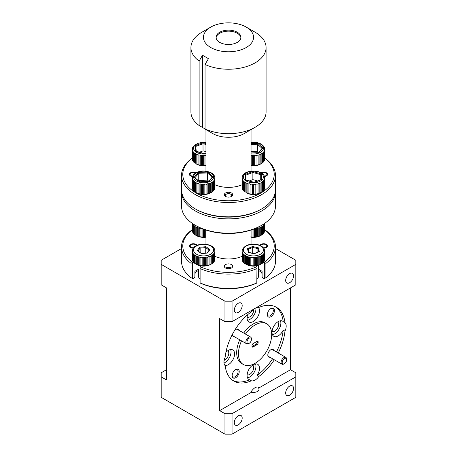 <?xml version="1.0" encoding="UTF-8"?>
<svg xmlns="http://www.w3.org/2000/svg" width="457" height="457" viewBox="0 0 457 457"><rect width="100%" height="100%" fill="white"/><g stroke="black" fill="none" stroke-linecap="round" stroke-linejoin="round"><path stroke-width="0.69" d="M230.654 196.784A3.13 1.805 0 0 0 230.716 196.75A3.13 1.805 0 0 0 230.716 194.196A3.13 1.805 0 0 0 226.284 194.196L225.729 194.516A3.913 2.262 180 0 0 224.655 195.682M230.716 194.196L231.271 194.516A3.913 2.262 180 0 1 232.345 195.682M225.729 194.516L226.284 194.196A3.13 1.805 0 0 0 226.346 196.784M192.534 147.971L192.38 148.462M192.414 148.336L192.317 159.042A11.276 6.507 0 0 0 192.334 159.362A11.276 6.507 0 0 0 192.386 159.682L192.386 149.965A11.276 6.507 180 0 1 192.334 149.645A11.276 6.507 180 0 1 192.317 149.325M192.368 148.913L192.368 148.605M192.591 150.679L192.591 160.396A11.276 6.507 0 0 0 192.888 161.013L192.888 151.296A11.276 6.507 180 0 1 192.591 150.679L192.386 149.965M193.351 151.97L193.351 161.681A11.276 6.507 0 0 0 193.859 162.252L193.859 152.535A11.276 6.507 180 0 1 193.351 151.97L192.888 151.296M194.551 153.135L194.551 162.852A11.276 6.507 0 0 0 195.259 163.349L195.259 153.632A11.276 6.507 180 0 1 194.551 153.135L193.859 152.535M196.15 154.135L196.15 163.852A11.276 6.507 0 0 0 197.018 164.252L197.018 154.535A11.276 6.507 180 0 1 196.15 154.135L195.259 153.632M198.075 154.923L198.075 164.64A11.276 6.507 0 0 0 199.069 164.926L199.069 155.209A11.276 6.507 180 0 1 198.075 154.923L198.104 154.626L197.041 154.238L197.018 154.535M200.24 155.46L200.24 165.177A11.276 6.507 0 0 0 201.314 165.337L201.314 155.62A11.276 6.507 180 0 1 200.24 155.46L200.257 155.163L199.086 154.912L199.069 155.209M202.554 155.723L202.554 165.44A11.276 6.507 0 0 0 203.662 165.468L203.662 155.751A11.276 6.507 180 0 1 202.554 155.723L202.56 155.426L201.32 155.323L201.314 155.62M205.953 155.608A11.276 6.507 180 0 1 204.907 155.706L204.907 165.423A11.276 6.507 0 0 0 205.953 165.325M205.953 165.605A10.02 5.787 180 0 1 196.504 164.074L196.15 163.852M203.662 165.468L204.907 165.434L204.907 155.409L203.656 155.454L203.662 155.751M201.32 155.323L201.32 165.348L202.554 165.44M200.257 165.188L199.086 164.937L199.086 154.912M197.018 164.252L198.075 164.64M195.259 163.349L195.288 153.341M193.859 162.252L194.591 162.875M192.888 161.013L193.391 161.709M192.386 159.682L192.637 160.43M204.907 155.706L204.907 155.409M205.953 151.673L203.045 150.839L202.999 142.75L205.953 143.601M203.045 150.839L199.486 152.204M205.953 153.009L204.13 153.786L196.282 151.53M205.953 144.515L203.045 143.681L195.733 146.434L196.253 151.273L195.739 146.48L195.093 145.783L202.999 142.75M197.041 164.263L197.041 154.238M193.899 162.275L193.899 152.25M192.928 161.035L192.928 151.016M192.431 159.716L192.431 149.69M264.563 148.211L264.683 149.205A11.276 6.507 180 0 1 264.683 149.245A11.276 6.507 180 0 1 264.637 149.845L264.454 150.559A11.276 6.507 180 0 1 264.175 151.176L263.74 151.855A11.276 6.507 180 0 1 263.243 152.427L262.575 153.038A11.276 6.507 180 0 1 261.884 153.535L261.01 154.055A11.276 6.507 180 0 1 260.153 154.46L259.108 154.86A11.276 6.507 180 0 1 258.131 155.157L258.114 154.86L256.965 155.42A11.276 6.507 180 0 1 255.897 155.591L255.891 155.294L254.652 155.414L254.663 155.711A11.276 6.507 180 0 1 254.109 155.74A11.276 6.507 180 0 1 253.555 155.751L253.555 165.468A11.276 6.507 -0 0 0 254.109 165.457A11.276 6.507 -0 0 0 254.663 165.428L255.891 165.32A11.276 6.507 -0 0 0 256.965 165.137L258.131 164.874A11.276 6.507 -0 0 0 259.108 164.577L260.153 164.177A11.276 6.507 -0 0 0 261.01 163.772L260.496 164.074A10.02 5.787 180 0 1 254.029 165.76A10.02 5.787 180 0 1 251.047 165.605M264.043 146.891L264.38 147.588M264.409 160.304L264.637 159.556A11.276 6.507 -0 0 0 264.683 158.962A11.276 6.507 -0 0 0 264.683 158.922L264.683 149.285M263.695 161.595L264.175 160.893A11.276 6.507 -0 0 0 264.454 160.276L264.454 150.559M262.535 162.778L263.243 162.144A11.276 6.507 -0 0 0 263.74 161.572L263.74 151.855M260.976 163.789L261.884 163.252A11.276 6.507 -0 0 0 262.575 162.755L262.575 153.038M255.897 155.591L255.891 155.294M254.663 165.428L254.663 155.711M251.207 155.626L251.207 165.343A11.276 6.507 -0 0 0 252.304 165.44L252.304 155.723A11.276 6.507 180 0 1 251.207 155.626L251.047 155.277M256.965 165.137L256.965 155.42M258.131 155.157L258.131 164.874M259.108 164.577L259.108 154.86M260.153 154.46L260.153 164.177M261.01 163.772L261.01 154.055M261.884 153.535L261.884 163.252M263.243 152.427L263.243 162.144M264.175 151.176L264.175 160.893M264.637 149.845L264.637 159.556M252.304 165.44L253.555 165.468M253.555 155.751L253.555 155.454L252.304 155.426L252.304 155.723M258.565 152.444L257.32 151.358L257.639 143.315L262.884 147.879L258.656 152.787L251.047 153.061M257.32 151.358L251.047 151.587M258.256 152.952L258.656 152.787L258.256 152.952M262.164 148.422L262.884 147.879M264.592 159.59L264.592 149.565M264.135 160.921L264.135 150.896M263.209 162.166L263.209 152.141M261.855 163.275L261.855 153.249M260.13 164.194L260.13 154.169M258.114 164.886L258.114 154.86M252.304 165.451L252.304 155.426M264.632 187.798L264.632 178.647A11.276 6.507 180 0 1 264.466 179.281L264.157 179.984A11.276 6.507 180 0 1 263.769 180.578L263.209 181.229A11.276 6.507 180 0 1 262.615 181.766L261.838 182.332A11.276 6.507 180 0 1 261.061 182.789L260.096 183.251A11.276 6.507 180 0 1 259.17 183.605L259.153 183.308L258.062 183.937A11.276 6.507 180 0 1 257.034 184.171L257.023 183.874L255.823 184.365A11.276 6.507 180 0 1 254.732 184.474L254.732 184.177L253.481 184.222L253.481 184.519A11.276 6.507 180 0 1 252.378 184.491L252.384 184.194L251.144 184.085L251.139 184.382A11.276 6.507 180 0 1 250.065 184.222L250.082 183.925L248.905 183.674L248.894 183.971A11.276 6.507 180 0 1 247.9 183.685L246.843 183.297A11.276 6.507 180 0 1 245.975 182.903L245.083 182.394A11.276 6.507 180 0 1 244.375 181.903L243.684 181.298A11.276 6.507 180 0 1 243.17 180.732L242.713 180.058A11.276 6.507 180 0 1 242.416 179.441L242.21 178.733A11.276 6.507 180 0 1 242.159 178.413A11.276 6.507 180 0 1 242.141 178.093L242.141 187.81A11.276 6.507 0 0 0 242.159 188.13A11.276 6.507 0 0 0 242.21 188.45L242.461 189.192M261.381 192.328L260.496 192.837A10.02 5.787 180 0 1 246.323 192.837L245.975 192.62A11.276 6.507 0 0 0 246.843 193.014L247.9 193.402A11.276 6.507 0 0 0 248.894 193.688L250.065 193.939A11.276 6.507 0 0 0 251.139 194.099L252.378 194.208A11.276 6.507 0 0 0 253.481 194.236L254.732 194.202A11.276 6.507 0 0 0 255.823 194.082L257.034 193.888A11.276 6.507 0 0 0 258.062 193.654L259.17 193.322A11.276 6.507 0 0 0 260.096 192.968L261.061 192.506A11.276 6.507 0 0 0 261.381 192.328A11.276 6.507 0 0 0 261.838 192.049L261.838 182.332M264.637 187.678L264.603 177.133M264.112 189.729L264.466 188.998A11.276 6.507 0 0 0 264.632 188.364L264.632 178.647M263.169 190.969L263.769 190.295A11.276 6.507 0 0 0 264.157 189.695L264.157 179.984M261.804 192.071L262.615 191.483A11.276 6.507 0 0 0 263.209 190.946L263.209 181.229M254.732 184.474L254.732 184.177M251.144 184.085L251.139 184.382M244.375 181.903L244.375 191.62A11.276 6.507 0 0 0 245.083 192.111L245.112 182.103M243.17 180.732L243.17 190.449A11.276 6.507 0 0 0 243.684 191.015L244.415 191.643M242.416 179.441L242.416 189.158A11.276 6.507 0 0 0 242.713 189.775L243.215 190.478M257.034 184.171L257.034 193.888M258.062 193.654L258.062 183.937M259.17 183.605L259.17 193.322M260.096 192.968L260.096 183.251M261.061 182.789L261.061 192.506M262.615 181.766L262.615 191.483M263.769 180.578L263.769 190.295M264.466 179.281L264.466 188.998M242.193 177.682L242.193 177.367M242.21 188.45L242.21 178.733M242.713 189.775L242.713 180.058M243.684 191.015L243.684 181.298M245.083 192.111L245.083 182.394M245.975 182.903L245.975 192.62M246.843 193.014L246.843 183.297M247.9 183.685L247.9 193.402M248.894 193.688L248.894 183.971M250.065 184.222L250.065 193.939M252.378 184.491L252.378 194.208M253.481 194.236L253.481 184.519M255.823 194.082L255.823 184.365M264.569 177.019L264.386 176.362C262.586 169.404 244.495 169.301 242.49 176.236M242.353 176.739L242.204 177.23M242.141 178.093L242.239 177.099M257.531 180.943L252.87 179.607L252.87 172.443L245.563 175.242L246.077 180.041L245.558 175.197L244.912 174.545L252.824 171.518L252.87 172.443L260.719 174.7L260.719 179.727M252.87 179.607L249.305 180.966M246.106 180.298L245.5 180.012L244.912 174.545M261.261 179.755L253.955 182.549L245.5 180.012M252.824 171.518L261.324 173.957L260.719 174.7L261.238 179.527M248.905 193.699L248.905 183.674M246.866 193.031L246.866 183.006M243.724 191.037L243.724 181.012M242.753 189.804L242.753 179.778M242.25 188.478L242.25 178.453M264.426 189.027L264.426 179.001M263.729 190.323L263.729 180.298M262.581 191.506L262.581 181.48M261.033 192.523L261.033 182.497M259.153 193.334L259.153 183.308M257.023 193.899L257.023 183.874M195.305 182.429L195.305 192.14A11.276 6.507 0 0 0 195.619 192.328A11.276 6.507 0 0 0 196.099 192.591L197.081 193.043A11.276 6.507 0 0 0 198.012 193.385L199.138 193.705A11.276 6.507 0 0 0 200.172 193.928L201.383 194.111A11.276 6.507 0 0 0 202.48 194.202L203.731 194.236A11.276 6.507 0 0 0 204.285 194.219A11.276 6.507 0 0 0 204.839 194.196L204.839 184.479A11.276 6.507 180 0 1 204.285 184.508A11.276 6.507 180 0 1 203.731 184.519L203.736 184.217L202.485 184.188L202.48 184.485A11.276 6.507 180 0 1 201.383 184.394L201.394 184.097L200.183 183.914L200.172 184.211A11.276 6.507 180 0 1 199.138 183.988L198.035 183.371L198.012 183.668A11.276 6.507 180 0 1 197.081 183.326L196.099 182.874A11.276 6.507 180 0 1 195.305 182.429L194.511 181.869A11.276 6.507 180 0 1 193.899 181.338L193.317 180.692A11.276 6.507 180 0 1 192.911 180.098L192.574 179.401A11.276 6.507 180 0 1 192.391 178.773L192.317 178.053A11.276 6.507 180 0 1 192.317 178.007A11.276 6.507 180 0 1 192.363 177.413L192.591 176.431C194.019 173.192 197.464 171.375 202.925 170.981C209.963 171.381 213.91 173.414 214.767 177.082M211.185 192.534L211.185 182.817A11.276 6.507 180 0 1 210.329 183.228L210.329 192.94A11.276 6.507 0 0 0 211.185 192.534L210.677 192.837A10.02 5.787 180 0 1 204.21 194.522A10.02 5.787 180 0 1 196.504 192.837L195.619 192.328M193.899 181.338L193.899 191.055A11.276 6.507 0 0 0 194.511 191.586L195.345 192.163M192.911 180.098L192.911 189.815A11.276 6.507 0 0 0 193.317 190.409L193.939 191.077M192.391 178.773L192.391 188.49A11.276 6.507 0 0 0 192.574 189.118L192.957 189.844M192.317 187.684A11.276 6.507 0 0 0 192.317 187.724A11.276 6.507 0 0 0 192.317 187.764L192.437 188.524M193.317 190.409L193.317 180.692M194.511 191.586L194.511 181.869M196.099 192.591L196.099 182.874M197.081 183.326L197.081 193.043M198.035 183.371L198.035 193.397L198.012 183.668M199.138 183.988L199.138 193.705M200.172 193.928L200.172 184.211M201.383 184.394L201.383 194.111M202.48 194.202L202.48 184.485M203.731 184.519L203.731 194.236M206.073 184.36L206.073 194.076A11.276 6.507 0 0 0 207.141 193.905L207.141 184.188A11.276 6.507 180 0 1 206.073 184.36L206.067 184.062L204.827 184.182L204.839 184.479M208.306 183.92L208.306 193.637A11.276 6.507 0 0 0 209.289 193.34L209.289 183.623A11.276 6.507 180 0 1 208.306 183.92L208.289 183.623L207.124 183.891L207.141 184.188M212.059 182.303L212.059 192.02A11.276 6.507 0 0 0 212.751 191.517L212.751 181.8A11.276 6.507 180 0 1 212.059 182.303L211.185 182.817M213.425 181.189L213.425 190.906A11.276 6.507 0 0 0 213.916 190.335L213.916 180.618A11.276 6.507 180 0 1 213.425 181.189L212.751 181.8M214.356 179.944L214.356 189.655A11.276 6.507 0 0 0 214.63 189.038L214.63 179.321A11.276 6.507 180 0 1 214.356 179.944L213.916 180.618M214.784 177.35L214.864 177.967A11.276 6.507 180 0 1 214.864 178.007A11.276 6.507 180 0 1 214.813 178.607L214.813 188.324A11.276 6.507 0 0 0 214.864 187.724A11.276 6.507 0 0 0 214.864 187.684L214.864 178.053M192.317 187.764L192.317 178.053M192.574 189.118L192.574 179.401M214.584 189.072L214.813 188.324M213.876 190.363L214.356 189.655M212.711 191.54L213.425 190.906M211.151 192.551L212.059 192.02M209.289 193.34L210.329 192.94M207.141 193.905L208.306 193.637M204.839 194.196L206.073 194.076L206.067 184.062M210.329 183.228L210.306 182.931L209.289 183.623M214.813 178.607L214.63 179.321M214.819 177.699L214.864 187.724M214.219 175.654L214.556 176.351M208.74 181.212L207.495 180.127L198.744 180.441L198.744 173.277L198.344 172.42L207.815 172.078L207.495 172.963L198.744 173.277L194.922 177.71M198.744 180.441L198.447 180.778M207.495 180.127L207.495 172.963L212.265 177.122M194.836 177.813L194.116 177.327L198.344 172.42M207.815 172.078L213.059 176.648L212.339 177.185M213.059 176.648L208.832 181.555L199.68 182.029L194.116 177.327M208.832 181.555L208.432 181.715L208.832 181.555M192.363 187.804L192.363 177.779M214.767 188.358L214.767 178.333M214.31 189.684L214.31 179.658M213.385 190.929L213.385 180.903M212.031 192.037L212.031 182.012M210.306 192.957L210.306 182.931M208.289 193.648L208.289 183.623M202.485 194.214L202.485 184.188M200.183 193.939L200.183 183.914M196.127 192.608L196.127 182.583M194.545 191.603L194.545 181.578M193.357 190.438L193.357 180.412M192.62 189.147L192.62 179.121M264.3 176.145A3.13 1.805 0 0 0 266.625 173.677A3.13 1.805 0 0 0 265.945 173.089A3.13 1.805 0 0 0 261.53 173.077M195.47 173.077A3.13 1.805 0 0 0 191.055 173.089A3.13 1.805 0 0 0 190.375 175.06A3.13 1.805 0 0 0 192.7 176.145M263.341 247.757A3.13 1.805 0 0 0 265.945 247.237A3.13 1.805 0 0 0 265.945 244.684A3.13 1.805 0 0 0 261.518 244.684L261.004 244.975A3.85 2.222 0 0 0 260.301 245.535M267.551 246.254A3.85 2.222 0 0 0 266.454 244.975L265.945 244.684M196.367 245.695A3.13 1.805 0 0 0 195.482 244.684A3.13 1.805 0 0 0 191.055 244.684L190.546 244.975A3.85 2.222 0 0 0 189.449 246.254M196.699 245.535A3.85 2.222 0 0 0 195.996 244.975L195.482 244.684M181.526 175.391L181.526 189.706A46.974 27.117 -0 0 0 195.282 208.883L196.167 209.397A45.723 26.397 0 0 0 260.827 209.397A45.723 26.397 0 0 0 260.833 209.397L261.718 208.883A46.974 27.117 -0 0 0 275.474 189.706L275.474 175.391A46.974 27.117 180 0 1 261.718 194.568A46.974 27.117 180 0 1 210.523 200.446A46.974 27.117 180 0 1 181.526 175.391A46.974 27.117 180 0 1 192.317 158.093M192.317 158.231A45.723 26.397 -0 0 0 198.298 194.185A45.723 26.397 -0 0 0 260.827 193.031A45.723 26.397 -0 0 0 264.683 158.231M264.683 158.093A46.974 27.117 180 0 1 275.474 175.391M225.535 192.991A4.199 2.422 -0 0 0 224.301 194.705A4.199 2.422 -0 0 0 226.895 196.944A4.199 2.422 -0 0 0 231.465 196.419A4.199 2.422 -0 0 0 232.699 194.705A4.199 2.422 -0 0 0 230.105 192.466A4.199 2.422 -0 0 0 225.535 192.991M264.449 176.551A3.85 2.222 -0 0 0 266.454 175.939A3.85 2.222 -0 0 0 267.585 174.368A3.85 2.222 -0 0 0 265.22 172.318A3.85 2.222 -0 0 0 261.033 172.78M195.967 172.78A3.85 2.222 -0 0 0 190.546 172.792A3.85 2.222 -0 0 0 189.415 174.368A3.85 2.222 -0 0 0 192.551 176.551M201.925 32.201L210.786 27.089A25.055 14.464 -0 0 0 210.786 47.539A25.055 14.464 -0 0 0 246.214 47.539A25.055 14.464 -0 0 0 246.214 27.089A25.055 14.464 -0 0 0 210.786 27.089L201.925 32.201A37.577 21.696 180 0 0 190.923 47.539L190.923 111.976A37.577 21.696 180 0 0 199.126 125.509L208.438 130.856L205.062 128.937L205.062 64.5L208.438 58.679L202.502 55.251L199.126 61.072A37.577 21.696 180 0 1 190.923 47.539M246.214 27.089L255.075 32.201A37.577 21.696 180 0 1 266.077 47.539A37.577 21.696 180 0 1 255.075 62.883A37.577 21.696 180 0 1 205.062 64.5M205.473 129.365L212.556 133.455A22.547 13.019 180 0 0 244.444 133.455L255.075 127.32A37.577 21.696 180 0 1 205.062 128.937M266.077 47.539L266.077 111.976A37.577 21.696 180 0 1 255.075 127.32L244.444 133.455M199.126 61.072L199.126 125.509M240.896 37.828A12.425 7.175 0 0 0 232.842 31.613A12.425 7.175 0 0 0 219.714 33.264A12.425 7.175 0 0 0 216.104 37.828M237.286 42.387A12.425 7.175 180 0 1 223.741 43.941A12.425 7.175 180 0 1 216.075 37.314A12.425 7.175 180 0 1 219.714 32.241A12.425 7.175 180 0 1 233.259 30.688A12.425 7.175 180 0 1 240.925 37.314A12.425 7.175 180 0 1 237.286 42.387M264.426 229.62L265.985 230.636A46.974 27.117 180 0 1 275.474 246.986A46.974 27.117 180 0 1 265.917 263.381L265.917 277.696L264.34 278.713L262.107 277.428L262.09 271.287L258.433 269.173L258.433 265.351L258.422 276.708A5.01 2.891 180 0 1 256.983 278.736M258.422 270.51A8.769 5.061 180 0 1 262.09 273.943M194.911 273.943A8.769 5.061 180 0 1 197.39 271.081A8.769 5.061 180 0 1 198.578 270.51M181.526 191.751L181.526 206.073A46.974 27.117 0 0 0 195.282 225.25L196.167 225.758A45.723 26.397 180 0 0 260.827 225.758A45.723 26.397 180 0 1 260.827 225.758L261.718 225.25A46.974 27.117 0 0 0 275.474 206.073L275.474 191.751A46.974 27.117 180 0 1 261.718 210.928A46.974 27.117 180 0 1 210.523 216.807A46.974 27.117 180 0 1 181.526 191.751A46.974 27.117 180 0 1 181.56 190.729M275.44 190.729A46.974 27.117 180 0 1 275.474 191.751M225.535 264.586A4.199 2.422 0 0 0 224.301 266.3A4.199 2.422 0 0 0 226.895 268.539A4.199 2.422 0 0 0 231.465 268.013A4.199 2.422 0 0 0 232.699 266.3A4.199 2.422 0 0 0 230.105 264.06A4.199 2.422 0 0 0 225.535 264.586M263.683 248.185A3.85 2.222 0 0 0 266.454 247.534A3.85 2.222 0 0 0 267.585 245.957A3.85 2.222 0 0 0 265.203 243.907A3.85 2.222 0 0 0 261.004 244.386A3.85 2.222 0 0 0 260.004 245.398M196.996 245.398A3.85 2.222 0 0 0 194.276 243.815A3.85 2.222 0 0 0 190.546 244.386A3.85 2.222 0 0 0 189.415 245.957A3.85 2.222 0 0 0 193.317 248.185M273.863 350.473A4.381 2.531 120 0 0 270.915 349.714A4.381 2.531 120 0 0 267.813 355.083A4.381 2.531 120 0 0 269.944 357.254M267.819 354.883A3.913 2.262 120 0 0 268.625 356.494L281.912 364.16A3.913 2.262 -60 0 1 281.101 362.372A3.913 2.262 -60 0 1 282.809 358.431A3.913 2.262 -60 0 1 285.825 357.385A3.913 2.262 -60 0 1 286.636 359.173L286.636 359.813A3.13 1.811 120 0 0 284.425 358.534A3.13 1.811 120 0 0 282.209 362.372A3.13 1.811 120 0 0 284.425 363.646A3.13 1.811 120 0 0 286.636 359.813M232.676 333.827A4.381 2.531 120 0 0 232.584 334.741A4.381 2.531 120 0 0 234.715 336.912M232.59 334.541A3.913 2.262 120 0 0 233.396 336.152L246.683 343.824A3.913 2.262 -60 0 1 245.872 342.03A3.913 2.262 -60 0 1 247.58 338.089A3.913 2.262 -60 0 1 250.596 337.043A3.913 2.262 -60 0 1 251.407 338.831L251.407 339.471A3.13 1.811 120 0 0 249.191 338.197A3.13 1.811 120 0 0 246.98 342.03A3.13 1.811 120 0 0 249.191 343.31A3.13 1.811 120 0 0 251.407 339.471M232.145 375.677A5.01 2.891 120 0 0 235.686 377.728A5.01 2.891 120 0 0 239.228 371.587A5.01 2.891 120 0 0 235.686 369.542A5.01 2.891 120 0 0 232.145 375.677M232.156 375.323A4.199 2.422 120 0 0 233.013 376.934A4.199 2.422 120 0 0 236.246 375.814A4.199 2.422 120 0 0 238.08 371.587A4.199 2.422 120 0 0 237.206 369.667A4.199 2.422 120 0 0 235.384 369.73M267.374 314.656A5.01 2.891 120 0 0 270.915 316.707A5.01 2.891 120 0 0 274.457 310.566A5.01 2.891 120 0 0 270.915 308.521A5.01 2.891 120 0 0 267.374 314.656M267.385 314.302A4.199 2.422 120 0 0 268.242 315.913A4.199 2.422 120 0 0 271.475 314.793A4.199 2.422 120 0 0 273.309 310.566A4.199 2.422 120 0 0 272.441 308.646A4.199 2.422 120 0 0 270.613 308.709M241.536 340.853A23.484 13.561 120 0 0 238.463 353.735A23.484 13.561 120 0 0 243.33 364.486A23.484 13.561 120 0 0 261.427 358.197A23.484 13.561 120 0 0 271.681 334.558A23.484 13.561 120 0 0 266.814 323.807L265.043 322.785A23.484 13.561 120 0 0 243.678 333.05M239.765 339.825A23.484 13.561 120 0 0 236.692 352.713A23.484 13.561 120 0 0 241.559 363.464L243.33 364.486M266.814 323.807A23.484 13.561 120 0 0 245.449 334.073M234.304 422.616A5.575 3.216 120 0 0 235.458 425.17A5.575 3.216 120 0 0 239.754 423.679A5.575 3.216 120 0 0 242.187 418.069A5.575 3.216 120 0 0 241.028 415.516A5.575 3.216 120 0 0 236.737 417.007A5.575 3.216 120 0 0 234.304 422.616M285.676 392.957A5.575 3.216 120 0 0 286.83 395.511A5.575 3.216 120 0 0 291.126 394.014A5.575 3.216 120 0 0 293.56 388.404A5.575 3.216 120 0 0 292.406 385.857A5.575 3.216 120 0 0 288.11 387.347A5.575 3.216 120 0 0 285.676 392.957M276.462 351.976A42.587 24.587 120 0 0 283.186 330.143L284.962 331.165A8.769 5.061 120 0 0 286.185 326.184A8.769 5.061 120 0 0 284.962 322.619A42.587 24.587 120 0 0 276.365 307.264A42.587 24.587 120 0 0 258.771 307.498A8.769 5.061 120 0 0 256.24 307.675M283.186 330.143A8.769 5.061 -60 0 1 273.829 336.335A8.769 5.061 -60 0 1 272.012 332.319A8.769 5.061 -60 0 1 275.839 323.499A8.769 5.061 -60 0 1 282.597 321.145A8.769 5.061 -60 0 1 283.186 321.597A42.587 24.587 120 0 0 275.462 306.784M272.429 334.667A8.769 5.061 120 0 0 280.872 323.116A8.769 5.061 120 0 0 280.449 320.774M258.479 307.43A8.769 5.061 -60 0 1 259.502 310.777A8.769 5.061 -60 0 1 255.674 319.603A8.769 5.061 -60 0 1 248.916 321.951A8.769 5.061 -60 0 1 247.1 317.935A8.769 5.061 -60 0 1 247.625 314.753M247.517 320.283A8.769 5.061 120 0 0 255.96 308.732A8.769 5.061 120 0 0 255.909 307.864M225.889 352.393A8.769 5.061 -60 0 1 232.773 349.913A8.769 5.061 -60 0 1 234.59 353.924A8.769 5.061 -60 0 1 231.333 362.11A8.769 5.061 -60 0 1 224.981 365.457M253.909 309.023A8.769 5.061 120 0 0 251.373 311.771A42.587 24.587 120 0 0 225.187 357.128A8.769 5.061 120 0 0 223.959 362.11A8.769 5.061 120 0 0 225.187 365.674A42.587 24.587 120 0 0 233.778 381.029A42.587 24.587 120 0 0 251.373 380.795A8.769 5.061 120 0 0 258.771 376.522L257 375.5A42.587 24.587 120 0 0 272.549 358.756M224.016 363.035A8.769 5.061 120 0 0 231.048 351.879A8.769 5.061 120 0 0 230.631 349.536M232.91 380.487A42.587 24.587 120 0 0 249.602 379.773A8.769 5.061 -60 0 1 248.916 379.481A8.769 5.061 -60 0 1 247.1 375.471A8.769 5.061 -60 0 1 250.927 366.645A8.769 5.061 -60 0 1 257.685 364.298A8.769 5.061 -60 0 1 259.502 368.308A8.769 5.061 -60 0 1 257 375.5M249.602 379.773L251.373 380.795M247.517 377.813A8.769 5.061 120 0 0 255.96 366.263A8.769 5.061 120 0 0 255.537 363.921M247.128 317.221A5.575 3.216 120 0 0 251.367 315.536A5.575 3.216 120 0 0 253.698 310.035A5.575 3.216 120 0 0 253.635 309.246M272.041 331.605A5.575 3.216 120 0 0 276.279 329.92A5.575 3.216 120 0 0 278.61 324.419A5.575 3.216 120 0 0 277.605 321.962M247.128 374.751A5.575 3.216 120 0 0 251.367 373.072A5.575 3.216 120 0 0 253.698 367.565A5.575 3.216 120 0 0 252.698 365.114M224.13 360.35A5.575 3.216 120 0 0 228.786 353.187A5.575 3.216 120 0 0 227.786 350.73M249.191 343.31L248.642 343.63A3.913 2.262 -60 0 1 246.683 343.824M284.425 363.646L283.871 363.966A3.913 2.262 -60 0 1 281.912 364.16M264.34 223.587L264.026 224.564A11.276 6.507 180 0 1 263.826 224.861A11.276 6.507 180 0 1 263.603 225.152L263.603 233.333A11.276 6.507 0 0 0 263.826 233.041A11.276 6.507 0 0 0 264.026 232.744L264.026 224.564M264.54 231.459L264.683 230.699A11.276 6.507 0 0 0 264.683 230.557A11.276 6.507 0 0 0 264.683 230.408M263.986 232.773L264.386 232.053A11.276 6.507 0 0 0 264.586 231.425L264.586 223.433M195.042 226.615L195.042 234.801A11.276 6.507 0 0 0 195.619 235.155A11.276 6.507 0 0 0 195.807 235.264L196.756 235.732A11.276 6.507 0 0 0 197.67 236.092L198.772 236.44A11.276 6.507 0 0 0 199.281 236.572A11.276 6.507 0 0 0 199.795 236.686L199.795 228.5A11.276 6.507 180 0 1 199.281 228.386A11.276 6.507 180 0 1 198.772 228.26L198.795 227.963L197.692 227.62L197.67 227.912A11.276 6.507 180 0 1 196.756 227.552L195.807 227.083A11.276 6.507 180 0 1 195.042 226.615L194.282 226.044A11.276 6.507 180 0 1 193.699 225.501L193.162 224.844A11.276 6.507 180 0 1 192.791 224.244L192.54 223.262M205.953 237.2A10.02 5.787 180 0 1 199.755 236.926A10.02 5.787 180 0 1 196.504 235.669L195.619 235.155M193.699 225.501L193.699 233.681A11.276 6.507 0 0 0 194.282 234.224L195.076 234.818M192.791 224.244L192.791 232.424A11.276 6.507 0 0 0 193.162 233.03L193.739 233.704M192.351 223.393L192.351 231.088A11.276 6.507 0 0 0 192.5 231.722L192.837 232.459M192.317 223.37L192.363 230.402M192.66 249.379L193.014 248.682M192.46 250.002L192.363 250.722M213.145 262.764L213.779 262.101A11.276 6.507 0 0 0 214.007 261.81A11.276 6.507 0 0 0 214.207 261.513L214.207 253.327A11.276 6.507 180 0 1 214.007 253.624A11.276 6.507 180 0 1 213.779 253.921L213.185 254.555A11.276 6.507 180 0 1 212.556 255.08L211.745 255.629A11.276 6.507 180 0 1 210.94 256.074L209.946 256.514A11.276 6.507 180 0 1 209.003 256.845L208.986 256.548L207.855 256.863L207.872 257.16A11.276 6.507 180 0 1 206.827 257.371L206.821 257.074L205.599 257.245L205.61 257.542A11.276 6.507 180 0 1 204.513 257.622L204.513 257.325L203.262 257.348L203.262 257.645A11.276 6.507 180 0 1 202.16 257.594L202.165 257.297L200.931 257.165L200.926 257.462A11.276 6.507 180 0 1 199.863 257.28L198.721 256.708L198.704 257.005A11.276 6.507 180 0 1 197.732 256.697L196.727 255.994L196.699 256.291A11.276 6.507 180 0 1 195.859 255.874L194.996 255.349A11.276 6.507 180 0 1 194.322 254.846L193.665 254.229A11.276 6.507 180 0 1 193.191 253.652L192.768 252.967A11.276 6.507 180 0 1 192.511 252.35L192.346 251.63A11.276 6.507 180 0 1 192.317 251.139A11.276 6.507 180 0 1 192.317 250.99M211.562 263.923L210.677 264.432A10.02 5.787 180 0 1 201.28 265.974A10.02 5.787 180 0 1 196.504 264.432L195.859 264.055A11.276 6.507 0 0 0 196.699 264.472L197.732 264.883A11.276 6.507 0 0 0 198.704 265.186L199.863 265.466A11.276 6.507 0 0 0 200.926 265.643L202.165 265.785A11.276 6.507 0 0 0 203.262 265.825L204.513 265.808A11.276 6.507 0 0 0 205.61 265.723L206.827 265.551A11.276 6.507 0 0 0 207.872 265.34L208.986 265.043A11.276 6.507 0 0 0 209.946 264.694L210.94 264.255A11.276 6.507 0 0 0 211.562 263.923A11.276 6.507 0 0 0 211.745 263.815L211.745 255.629M211.711 263.832L212.556 263.261A11.276 6.507 0 0 0 213.185 262.735L213.185 254.555M209.003 256.845L209.003 265.031L208.986 256.548M203.262 265.825L203.262 257.645M202.165 265.785L202.16 257.594M194.322 254.846L194.322 263.026A11.276 6.507 0 0 0 194.996 263.535L195.893 264.077M193.191 253.652L193.191 261.832A11.276 6.507 0 0 0 193.665 262.409L194.356 263.049M192.511 252.35L192.511 260.53A11.276 6.507 0 0 0 192.768 261.153L193.231 261.861M192.317 259.17A11.276 6.507 0 0 0 192.317 259.319A11.276 6.507 0 0 0 192.346 259.81L192.557 260.564M200.097 278.781A5.01 2.891 180 0 1 198.578 276.708L198.567 269.173A5.575 3.216 0 0 0 198.567 269.173L194.911 271.287L194.893 277.428L192.665 278.719L191.015 277.645L191.015 263.329A46.974 27.117 180 0 1 181.526 246.986A46.974 27.117 180 0 1 191.083 230.585L192.66 229.568M249.631 256.971L249.619 257.268A11.276 6.507 180 0 1 249.099 257.154A11.276 6.507 180 0 1 248.597 257.023L248.597 265.203A11.276 6.507 0 0 0 249.099 265.334A11.276 6.507 0 0 0 249.619 265.448L250.819 265.654A11.276 6.507 0 0 0 251.91 265.768L253.161 265.837A11.276 6.507 0 0 0 254.263 265.808L255.509 265.717A11.276 6.507 0 0 0 256.583 265.568L257.765 265.323A11.276 6.507 0 0 0 258.765 265.049L259.833 264.672A11.276 6.507 0 0 0 260.707 264.283L261.615 263.78A11.276 6.507 0 0 0 262.335 263.295L262.335 255.115A11.276 6.507 180 0 1 261.615 255.6L260.707 256.097A11.276 6.507 180 0 1 259.833 256.486L259.805 256.194L258.742 256.571L258.765 256.868A11.276 6.507 180 0 1 257.765 257.142L257.748 256.845L256.566 257.085L256.583 257.382A11.276 6.507 180 0 1 255.509 257.531L255.503 257.234L254.258 257.331L254.263 257.628A11.276 6.507 180 0 1 253.155 257.645L253.161 257.348L251.91 257.291L251.91 257.588A11.276 6.507 180 0 1 250.819 257.474L249.631 256.971L249.631 265.46M264.603 250.333L264.683 251.327A11.276 6.507 180 0 1 264.592 251.961L264.369 252.675A11.276 6.507 180 0 1 264.055 253.287L263.575 253.955A11.276 6.507 180 0 1 263.043 254.52L262.335 255.115M264.323 260.89L264.592 260.147A11.276 6.507 0 0 0 264.683 259.507L264.683 251.327M263.529 262.164L264.055 261.473A11.276 6.507 0 0 0 264.369 260.856L264.369 252.675M262.301 263.318L263.043 262.701A11.276 6.507 0 0 0 263.575 262.141L263.575 253.955M256.811 268.625A46.974 27.117 180 0 1 200.097 268.585L200.097 282.906A46.974 27.117 0 0 0 256.811 282.946L256.983 266.808L255.72 265.974A10.02 5.787 180 0 0 260.496 264.432L261.587 263.803L261.587 255.309M256.583 265.568L256.583 257.382M253.161 265.837L253.155 257.645M251.91 257.291L251.91 257.588M255.72 265.974A10.02 5.787 180 0 1 249.579 265.688A10.02 5.787 180 0 1 246.323 264.432L245.438 263.923A11.276 6.507 0 0 0 245.626 264.026L245.626 255.846A11.276 6.507 180 0 1 244.866 255.383L244.866 263.563A11.276 6.507 0 0 0 245.438 263.923M231.173 268.168A3.13 1.805 -0 0 0 230.716 267.836L231.236 268.139L230.716 267.836A3.13 1.805 -0 0 0 226.284 267.836A3.13 1.805 -0 0 0 225.827 268.168M234.304 310.114A5.575 3.216 120 0 0 235.458 312.662A5.575 3.216 120 0 0 239.754 311.171A5.575 3.216 120 0 0 242.187 305.562A5.575 3.216 120 0 0 241.028 303.008A5.575 3.216 120 0 0 236.737 304.505A5.575 3.216 120 0 0 234.304 310.114M285.676 280.455A5.575 3.216 120 0 0 286.83 283.003A5.575 3.216 120 0 0 291.126 281.512A5.575 3.216 120 0 0 293.56 275.902A5.575 3.216 120 0 0 292.406 273.349A5.575 3.216 120 0 0 288.11 274.846A5.575 3.216 120 0 0 285.676 280.455M232.042 321.642L295.816 284.825L295.816 264.369L232.042 301.192L232.042 321.642L224.958 321.642L219.64 318.575L219.64 410.626L224.958 413.694L232.042 413.694L232.042 434.15L295.816 397.333L295.816 376.876L232.042 413.694M181.526 248.534L161.184 260.279L161.184 284.825L166.497 287.893L166.497 379.944L161.184 376.876L161.184 397.333L224.958 434.15L224.958 413.694M256.983 266.808L256.897 283.014A45.723 26.397 180 0 1 200.103 283.014L200.097 282.906M161.184 264.369L224.958 301.192L232.042 301.192M295.816 264.369L295.816 260.279L275.474 248.534M264.592 251.961L264.592 260.147M264.649 250.602L264.649 251.093M242.187 259.165L242.141 250.95M242.176 251.67L242.176 259.856A11.276 6.507 0 0 0 242.319 260.49L242.319 252.304A11.276 6.507 180 0 1 242.176 251.67L242.187 251.533M242.616 253.007L242.616 261.193A11.276 6.507 0 0 0 242.981 261.792L242.981 253.612A11.276 6.507 180 0 1 242.616 253.007L242.319 252.304M243.524 254.263L243.524 262.444A11.276 6.507 0 0 0 244.101 262.992L244.101 254.812A11.276 6.507 180 0 1 243.524 254.263L242.981 253.612M246.58 256.314L246.58 264.5A11.276 6.507 0 0 0 247.494 264.86L247.494 256.68A11.276 6.507 180 0 1 246.58 256.314L245.626 255.846M249.619 265.448L249.619 257.268M250.819 257.474L250.819 265.654M254.263 265.808L254.263 257.628M255.509 257.531L255.509 265.717M257.765 257.142L257.765 265.323M258.765 265.049L258.765 256.868M259.833 256.486L259.833 264.672M260.707 264.283L260.707 256.097M261.615 255.6L261.615 263.78M263.043 254.52L263.043 262.701M264.055 253.287L264.055 261.473M247.494 264.86L248.597 265.203M245.626 264.026L246.58 264.5M244.101 262.992L244.901 263.586M242.981 261.792L243.564 262.472M242.319 260.49L242.656 261.221M242.273 250.042L242.461 249.431C245.061 245.021 250.088 243.398 257.537 244.575C261.044 245.478 263.306 247.054 264.317 249.316M244.866 255.383L244.101 254.812M248.597 257.023L247.517 256.383L247.494 256.68M252.67 253.252L252.67 247.391L248.202 249.373M257.891 251.973L257.891 248.637L258.468 247.871L259.302 251.521L254.246 253.761L248.928 252.612M258.633 251.876L259.302 251.521M248.357 252.355L247.523 248.711L248.191 249.379L248.871 252.344M248.882 252.35L248.191 249.379M247.523 248.711L252.578 246.466L252.67 247.391L257.891 248.637L258.582 251.664M264.009 261.495L264.009 253.007M263.009 262.724L263.009 254.229M259.805 264.683L259.805 256.194M257.748 265.334L257.748 256.845M255.503 265.728L255.503 257.234M247.517 264.871L247.517 256.383M245.66 264.043L245.66 255.554M244.141 263.015L244.141 254.52M243.027 261.821L243.027 253.327M242.364 260.519L242.364 252.03M264.552 260.176L264.552 251.687M204.513 257.622L204.513 265.808M205.61 265.723L205.61 257.542M206.827 257.371L206.827 265.551M207.872 265.34L207.872 257.16M209.946 264.694L209.946 256.514M210.94 256.074L210.94 264.255M212.556 255.08L212.556 263.261M213.779 253.921L213.779 262.101M214.562 252.635L214.562 260.816A11.276 6.507 0 0 0 214.761 260.187L214.761 252.007A11.276 6.507 180 0 1 214.562 252.635L214.207 253.327M214.664 249.928L214.83 250.647A11.276 6.507 180 0 1 214.864 251.139A11.276 6.507 180 0 1 214.859 251.287L214.859 259.467A11.276 6.507 0 0 0 214.864 259.319A11.276 6.507 0 0 0 214.859 259.17M192.346 259.81L192.346 251.63M192.768 261.153L192.768 252.967M193.665 262.409L193.665 254.229M194.996 263.535L194.996 255.349M195.859 255.874L195.859 264.055M196.699 264.472L196.699 256.291M197.732 256.697L197.732 264.883M198.704 265.186L198.704 257.005M200.926 265.643L200.926 257.462M199.863 257.28L199.863 265.466M214.716 260.222L214.859 259.467M214.162 261.541L214.562 260.816M214.859 251.287L214.761 252.007M213.945 248.362L214.362 249.042M200.149 252.487L200.149 248.037L198.075 250.927M205.747 253.047L205.747 247.614L200.149 248.037L199.709 247.197L206.027 246.717L205.747 247.614L209.129 250.156M197.99 251.053L197.27 250.596L199.709 247.197M206.027 246.717L209.906 249.631L207.472 253.035L201.428 253.641L197.27 250.596M209.906 249.631L209.192 250.202M198.721 265.197L198.721 256.708M196.727 264.489L196.727 255.994M195.03 263.552L195.03 255.063M193.705 262.432L193.705 253.943M192.814 261.181L192.814 252.687M192.391 259.844L192.391 251.356M214.813 259.502L214.813 251.013M214.516 260.844L214.516 252.355M213.739 262.124L213.739 253.635M212.522 263.283L212.522 254.795M210.911 264.272L210.911 255.777M206.821 265.563L206.821 257.074M204.513 265.82L204.513 257.325M200.931 265.654L200.931 257.165M192.5 231.722L192.5 223.542A11.276 6.507 180 0 1 192.477 223.479M193.162 233.03L193.162 224.844M194.282 234.224L194.282 226.044M195.807 235.264L195.807 227.083M196.756 227.552L196.756 235.732M197.692 227.62L197.692 236.109L197.67 227.912M198.772 228.26L198.772 236.44M200.994 228.706L200.994 236.892A11.276 6.507 0 0 0 202.085 237.006L202.085 228.826A11.276 6.507 180 0 1 200.994 228.706L201.011 228.409L199.806 228.203L199.795 228.5M203.336 229.134L203.336 237.063A11.276 6.507 0 0 0 204.439 237.046L204.439 229.54M204.439 237.046L205.684 236.949L205.679 229.968L205.684 236.949A11.276 6.507 0 0 0 205.953 236.92M203.336 237.074L202.091 237.017L202.091 228.643M199.806 228.203L199.806 236.697L200.994 236.892M195.836 235.281L195.836 226.792M194.316 234.247L194.316 225.758M193.202 233.053L193.202 224.564M192.54 231.756L192.54 223.524M251.978 229.745L251.978 237.012A11.276 6.507 0 0 0 253.087 237.063L253.087 229.351M253.087 237.063L254.338 237.052L254.338 228.871L254.338 237.04A11.276 6.507 0 0 0 255.434 236.96L255.434 228.774A11.276 6.507 180 0 1 254.378 228.86M256.651 228.609L256.651 236.789A11.276 6.507 0 0 0 257.697 236.577L257.697 228.391A11.276 6.507 180 0 1 256.651 228.609L256.64 228.311L255.423 228.477L255.434 228.774M258.828 228.083L258.828 236.263A11.276 6.507 0 0 0 259.77 235.932L259.77 227.746A11.276 6.507 180 0 1 258.828 228.083L258.805 227.786L257.697 228.391M260.764 227.306L260.764 235.486A11.276 6.507 0 0 0 261.381 235.155A11.276 6.507 0 0 0 261.57 235.047L261.57 226.866A11.276 6.507 180 0 1 260.764 227.306L259.77 227.746M262.381 226.318L262.381 234.498A11.276 6.507 0 0 0 263.009 233.973L263.009 225.787A11.276 6.507 180 0 1 262.381 226.318L261.57 226.866M264.523 223.479A11.276 6.507 180 0 1 264.386 223.867L264.386 232.053M261.381 235.155L260.496 235.669A10.02 5.787 180 0 1 251.047 237.2M262.969 233.995L263.603 233.333M261.535 235.069L262.381 234.498M259.77 235.932L260.764 235.486M257.697 236.577L258.828 236.263M255.434 236.96L256.651 236.789M251.99 237.023L250.756 236.892M263.603 225.152L263.009 225.787M264.637 230.734L264.637 223.399M264.34 232.082L264.34 223.604M263.563 233.361L263.563 224.867M262.347 234.521L262.347 226.026M260.736 235.504L260.736 227.015M258.805 236.275L258.805 227.786M256.64 236.8L256.64 228.311M285.825 357.385L272.543 349.714A3.913 2.262 120 0 0 270.744 349.816M250.596 337.043L237.309 329.371A3.913 2.262 120 0 0 235.515 329.48M224.958 321.642L224.958 301.192M290.503 287.893L290.503 369.713L258.645 388.107A5.575 3.216 180 0 1 258.988 389.21A5.575 3.216 180 0 1 251.499 392.237L219.64 410.626M295.816 376.876L295.816 372.786L290.503 369.713M253.081 343.635A1.502 0.868 120 0 0 252.018 345.475L252.018 346.343A1.502 0.868 120 0 0 252.327 347.034A1.502 0.868 120 0 0 253.081 346.96L257.062 344.658A1.502 0.868 120 0 0 258.131 342.819L258.131 341.945A1.502 0.868 120 0 0 257.817 341.259A1.502 0.868 120 0 0 257.062 341.333L253.081 343.635M252.03 346.526A1.502 0.868 120 0 0 252.195 346.446L256.177 344.144A1.502 0.868 120 0 0 257.24 342.304L257.24 341.436A1.502 0.868 120 0 0 257.228 341.253M232.042 434.15L224.958 434.15M161.184 376.876L161.184 372.786L166.497 369.713M258.771 376.522A42.587 24.587 120 0 0 274.32 359.779M278.233 352.998A42.587 24.587 120 0 0 284.962 331.165M251.499 392.237L251.499 391.215C253.864 387.907 256.246 386.536 258.645 387.085L258.645 388.107M284.962 322.619L283.186 321.597M238.628 330.131A4.381 2.531 120 0 0 235.686 329.371A4.381 2.531 120 0 0 234.938 329.908M181.526 246.986L181.526 261.301A46.974 27.117 0 0 0 191.015 277.645M191.015 263.329L193.305 261.987M192.317 229.82A45.723 26.397 0 0 0 192.665 262.352M256.897 266.648A45.723 26.397 0 0 1 200.103 266.648L200.097 268.585M265.917 277.696A46.974 27.117 0 0 0 275.474 261.301L275.474 246.986M264.335 278.719L264.34 262.364L263.678 261.975M264.335 262.352A45.723 26.397 0 0 0 264.683 229.825M200.103 266.648L201.28 265.974M242.141 256.326A22.547 13.019 180 0 1 214.864 256.326M195.282 225.25A46.974 27.117 0 0 0 261.718 225.25L260.833 225.758M264.34 262.364L265.917 263.381M192.574 262.512L192.574 278.667M242.141 184.731A22.547 13.019 180 0 1 214.864 184.731M195.282 208.883A46.974 27.117 -0 0 0 261.718 208.883L260.833 209.397M202.502 127.429L202.502 55.251M190.546 244.975L191.055 244.684A3.13 1.805 0 0 0 190.455 246.757A3.13 1.805 0 0 0 193.659 247.757M261.004 244.975L261.518 244.684A3.13 1.805 0 0 0 260.633 245.695M205.953 142.601A10.02 5.787 -0 0 0 193.585 148.582A10.02 5.787 -0 0 0 205.953 153.843M195.676 151.25L195.093 145.783M251.047 153.843A10.02 5.787 -0 0 0 254.029 153.998A10.02 5.787 -0 0 0 263.415 147.862A10.02 5.787 -0 0 0 252.79 142.447A10.02 5.787 -0 0 0 251.047 142.601M251.047 143.549L257.639 143.315M262.09 148.354L257.32 144.201L251.047 144.423M243.41 177.345A10.02 5.787 0 0 0 254.029 182.76A10.02 5.787 0 0 0 263.415 176.631A10.02 5.787 0 0 0 252.79 171.209A10.02 5.787 0 0 0 243.41 177.345M261.324 173.957L261.907 179.43M202.971 171.209A10.02 5.787 0 0 0 193.585 177.345A10.02 5.787 0 0 0 204.21 182.76A10.02 5.787 0 0 0 213.59 176.631A10.02 5.787 0 0 0 202.971 171.209M194.328 247.905A10.02 5.787 0 0 0 199.755 255.463A10.02 5.787 0 0 0 212.848 252.327A10.02 5.787 0 0 0 207.421 244.769A10.02 5.787 0 0 0 194.328 247.905M249.579 255.463A10.02 5.787 0 0 0 262.672 252.327A10.02 5.787 0 0 0 257.245 244.769A10.02 5.787 0 0 0 244.152 247.905A10.02 5.787 0 0 0 249.579 255.463M252.578 246.466L258.468 247.871M258.131 341.945L257.24 341.436M257.24 342.304L258.131 342.819M256.177 344.144L257.062 344.658M252.195 346.446L253.081 346.96M205.953 142.356L197.59 143.258L192.665 147.468M196.053 151.216L204.148 153.541L205.953 152.849M264.683 158.962L264.683 149.193M264.592 148.314C263.278 144.361 259.33 142.333 252.75 142.218L251.047 142.356M251.047 152.946L258.428 152.684M258.359 152.684L262.272 148.142M245.872 179.984L253.972 182.309L261.49 179.43M192.374 177.282L192.317 187.724M194.682 177.499L199.583 181.772M208.541 181.446L212.454 176.91M199.549 181.772L208.603 181.446M265.945 173.089L266.5 173.409M191.055 173.089L190.546 173.38M251.047 129.639L251.047 171.124M251.047 230.06L251.047 244.249M214.624 249.671C213.242 243.221 196.984 242.124 193.311 248.197L192.437 250.082M192.317 250.956L192.317 259.319M264.637 250.487L264.466 249.722M226.284 267.836L225.764 268.139M242.25 250.133L242.141 250.904M248.705 252.304L254.189 253.618L258.856 251.544M214.824 250.539L214.864 259.319M197.812 250.733L201.337 253.384M201.314 253.384L207.215 252.938M207.13 252.944L209.277 249.95M205.953 230.06L205.953 244.249M205.953 129.639L205.953 171.124"/></g></svg>
